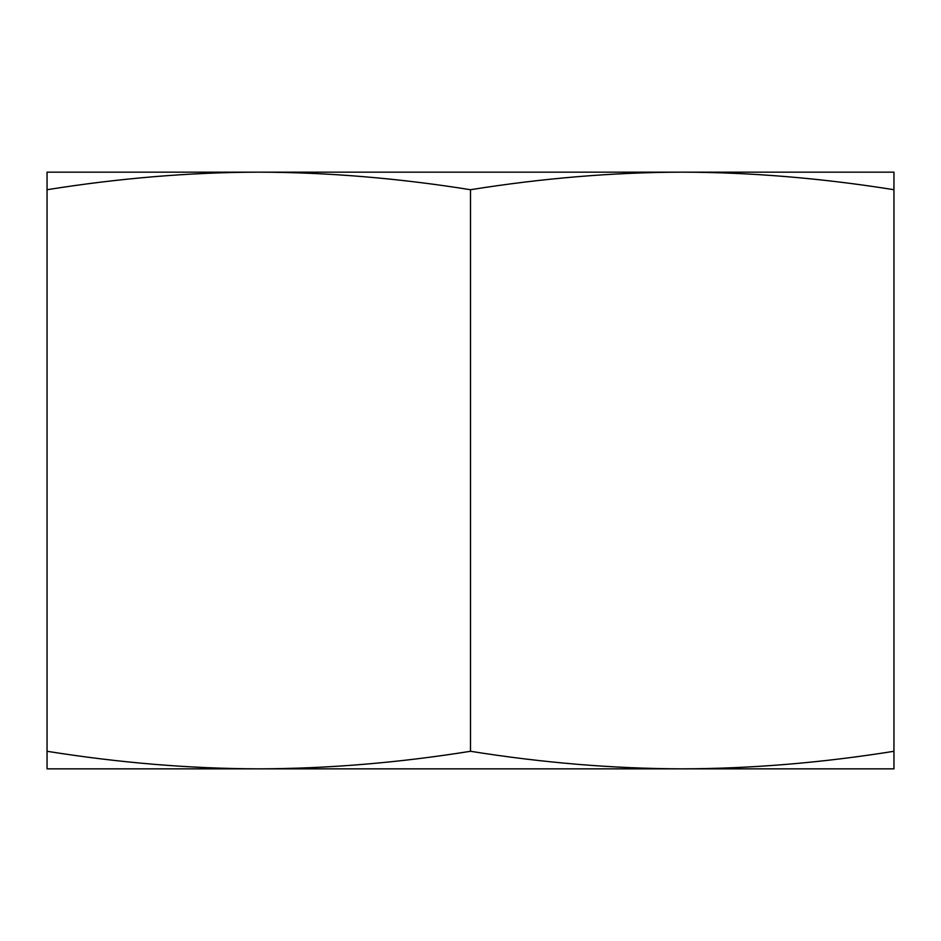 <?xml version="1.0" encoding="UTF-8"?>
<svg xmlns="http://www.w3.org/2000/svg" width="941" height="941" viewBox="0 0 941 941"><rect width="100%" height="100%" fill="white"/><g stroke="black" fill="none" stroke-linecap="round" stroke-linejoin="round"><path stroke-width="1.41" d="M709.173 768.844L231.827 768.844M893.95 768.844L682.225 768.844C751.236 768.668 821.811 762.81 893.95 751.283L893.95 768.844M258.775 768.844L47.05 768.844L47.05 751.283C119.189 762.81 189.764 768.668 258.775 768.844C327.786 768.668 398.361 762.81 470.5 751.283C542.639 762.81 613.214 768.668 682.225 768.844M893.95 189.717C821.811 178.19 751.236 172.332 682.225 172.156L893.95 172.156L893.95 751.283M470.5 189.717C398.361 178.19 327.786 172.332 258.775 172.156L682.225 172.156C613.214 172.332 542.639 178.19 470.5 189.717L470.5 751.283M47.05 189.717L47.05 172.156L258.775 172.156C189.764 172.332 119.189 178.19 47.05 189.717L47.05 751.283"/></g></svg>

